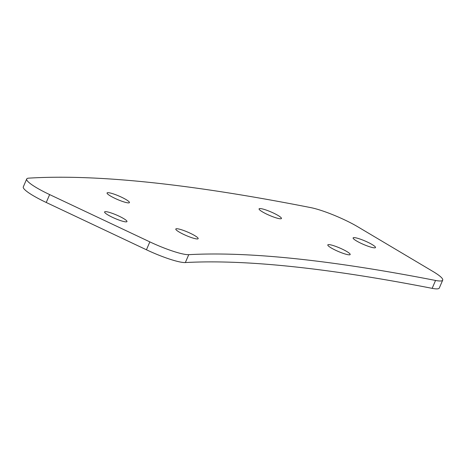 <?xml version="1.0" encoding="UTF-8"?>
<svg xmlns="http://www.w3.org/2000/svg" width="466" height="466" viewBox="0 0 466 466"><rect width="100%" height="100%" fill="white"/><g stroke="black" fill="none" stroke-linecap="round" stroke-linejoin="round"><path stroke-width="0.7" d="M181.35 233.245A12.18 1.881 -156.7 0 1 175.799 229.016A12.18 1.881 -156.7 0 1 192.609 234.421A12.18 1.881 -156.7 0 1 198.167 238.65A12.18 1.881 -156.7 0 1 181.35 233.245M275.895 214.261A12.18 1.881 23.3 0 0 259.079 208.855A12.18 1.881 23.3 0 0 264.636 213.084A12.18 1.881 23.3 0 0 281.447 218.49A12.18 1.881 23.3 0 0 275.895 214.261M121.416 217.342A12.18 1.881 -156.7 0 1 126.968 221.571A12.18 1.881 -156.7 0 1 110.157 216.166A12.18 1.881 -156.7 0 1 104.6 211.937A12.18 1.881 -156.7 0 1 121.416 217.342M369.94 243.316A12.18 1.881 23.3 0 0 353.123 237.91A12.18 1.881 23.3 0 0 358.68 242.139A12.18 1.881 23.3 0 0 375.497 247.545A12.18 1.881 23.3 0 0 369.94 243.316M333.365 249.129A12.18 1.881 23.3 0 0 350.176 254.535A12.18 1.881 23.3 0 0 344.624 250.306A12.18 1.881 23.3 0 0 327.808 244.9A12.18 1.881 23.3 0 0 333.365 249.129M112.621 197.194A12.18 1.881 -156.7 0 1 107.064 192.965A12.18 1.881 -156.7 0 1 123.88 198.37A12.18 1.881 -156.7 0 1 129.437 202.599A12.18 1.881 -156.7 0 1 112.621 197.194M49.641 194.584A34.799 5.376 -156.7 0 1 26.702 178.991A34.799 5.376 -156.7 0 1 28.711 178.146C96.118 174.004 190.157 183.831 310.839 207.632A34.799 5.376 -156.7 0 1 357.777 226.785L432.966 271.474A34.799 5.376 23.3 0 1 442.7 280.142A34.799 5.376 23.3 0 1 435.553 280.456C330.691 260.005 248.419 251.407 188.747 254.663A34.799 5.376 23.3 0 1 149.842 241.883L49.641 194.584L46.239 202.477A34.799 5.376 -156.7 0 1 23.3 186.883L26.702 178.991M46.239 202.477L146.441 249.776A34.799 5.376 23.3 0 0 185.346 262.556C245.017 259.3 327.289 267.898 432.157 288.349A34.799 5.376 23.3 0 0 439.298 288.035L442.7 280.142M146.441 249.776L149.842 241.883M185.346 262.556L188.747 254.663M432.157 288.349L435.553 280.456"/></g></svg>
